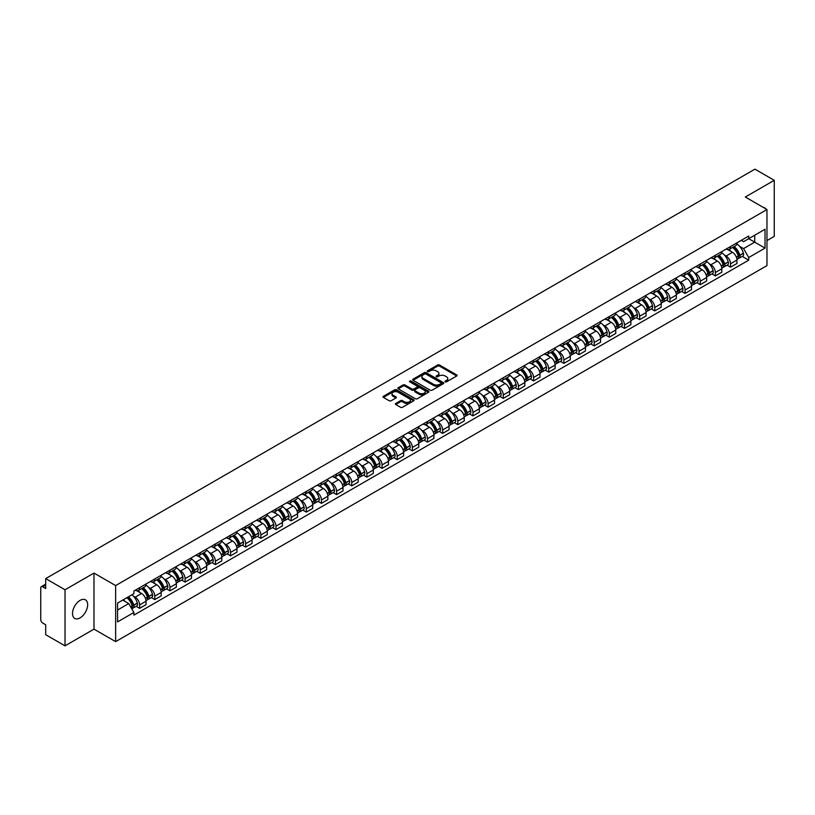 <?xml version="1.0" encoding="UTF-8"?>
<svg xmlns="http://www.w3.org/2000/svg" width="815" height="815" viewBox="0 0 815 815"><rect width="100%" height="100%" fill="white"/><g stroke="black" fill="none" stroke-linecap="round" stroke-linejoin="round"><path stroke-width="1.22" d="M445.214 381.858A0.947 0.54 0 0 0 446.549 381.858L456.675 376.01A1.345 0.774 0 0 0 457.072 375.46A1.345 0.774 0 0 0 456.675 374.91L439.519 365.008A1.345 0.774 0 0 0 437.614 365.008L427.478 370.856A0.947 0.54 0 0 0 428.812 371.62L430.126 370.866A4.32 2.496 0 0 1 436.229 370.866L437.655 371.691A4.32 2.496 0 0 1 438.918 373.453A4.32 2.496 0 0 1 437.655 375.216L436.351 375.97A0.947 0.54 0 0 0 437.686 376.744L438.99 375.99A4.32 2.496 0 0 1 445.092 375.99L446.528 376.815A4.32 2.496 0 0 1 447.792 378.568A4.32 2.496 0 0 1 446.528 380.33L445.214 381.094A0.947 0.54 0 0 0 445.214 381.858L445.214 381.094M80.084 617.872A10.717 6.184 120 0 0 87.083 608.428A10.717 6.184 120 0 0 85.443 599.84A10.717 6.184 120 0 0 80.084 600.37A10.717 6.184 120 0 0 73.085 609.814A10.717 6.184 120 0 0 74.725 618.402A10.717 6.184 120 0 0 80.084 617.872M765.693 208.793A10.717 6.184 120 0 0 764.552 207.764A10.717 6.184 120 0 0 763.095 207.285M395.754 403.425A1.345 0.774 0 0 0 395.367 403.975A1.345 0.774 0 0 0 395.754 404.525L400.572 407.306A1.345 0.774 0 0 0 402.478 407.306L413.725 400.807A1.345 0.774 0 0 0 414.122 400.257A1.345 0.774 0 0 0 413.725 399.707L396.569 389.804A1.345 0.774 0 0 0 394.664 389.804L383.407 396.294A1.345 0.774 0 0 0 383.019 396.844A1.345 0.774 0 0 0 383.407 397.394L389.224 400.756A1.345 0.774 0 0 0 391.129 400.756L395.947 397.975A1.345 0.774 0 0 0 396.345 397.425A1.345 0.774 0 0 0 395.947 396.874L393.064 395.214A3.606 2.078 0 0 1 392.005 393.737A3.606 2.078 0 0 1 394.236 391.811A3.606 2.078 0 0 1 398.168 392.26L409.466 398.79A3.606 2.078 0 0 1 410.515 400.257A3.606 2.078 0 0 1 408.295 402.182A3.606 2.078 0 0 1 404.362 401.734L402.478 400.644A1.345 0.774 0 0 0 400.572 400.644L395.754 403.425L395.754 404.525M115.638 585.567L93.98 573.067L65.027 589.775L45.701 578.609L754.924 169.153L774.25 180.309L745.307 197.016L766.966 209.526L115.638 585.567L115.638 641.639L766.966 265.598L766.966 209.526M430.218 390.191A1.345 0.774 0 0 0 432.123 390.191L443.38 383.692A1.345 0.774 0 0 0 443.768 383.142A1.345 0.774 0 0 0 443.38 382.592L426.214 372.679A1.345 0.774 0 0 0 424.309 372.679L413.062 379.179A1.345 0.774 0 0 0 412.665 379.729A1.345 0.774 0 0 0 413.062 380.279L430.218 390.191M410.149 382.062A0.947 0.54 0 0 1 411.106 382.194L428.537 392.26L417.3 398.749A1.345 0.774 0 0 1 415.395 398.749L398.24 388.837L403.048 386.076L403.048 384.955L398.24 387.736A1.345 0.774 0 0 0 397.842 388.286A1.345 0.774 0 0 0 398.24 388.837L398.24 387.736M403.048 386.076A1.345 0.774 0 0 1 404.953 386.076L404.953 384.955A1.345 0.774 0 0 0 403.048 384.955M404.953 384.955L411.911 388.979A1.345 0.774 0 0 0 413.826 388.979L417.015 387.135A1.345 0.774 0 0 0 417.412 386.585A1.345 0.774 0 0 0 417.015 386.035L409.772 381.848A0.947 0.54 0 0 1 411.106 381.074L428.547 391.149A1.345 0.774 0 0 1 428.945 391.699A1.345 0.774 0 0 1 428.547 392.249L428.547 391.149M65.027 589.775L65.027 645.847L45.701 634.691L45.701 624.769L42.696 623.027A2.751 1.589 -120 0 1 40.75 619.665L40.75 587.921A2.751 1.589 -120 0 1 41.321 586.668L45.701 584.131M766.966 240.588L774.25 236.391L774.25 180.309M65.027 645.847L93.98 629.139L115.638 641.639M45.701 578.609L45.701 588.542L42.696 586.8A2.751 1.589 -120 0 0 41.321 586.668M730.546 246.538A6.316 3.647 60 0 1 729.231 249.37L735.65 245.672A6.316 3.647 -120 0 0 736.954 242.829M724.464 255.075L726.073 256.012A6.316 3.647 60 0 1 730.546 263.754L736.954 260.046A6.316 3.647 -120 0 0 732.481 252.314L727.897 249.665M736.954 260.046L736.954 263.469L730.546 267.167L727.072 265.16M729.231 249.37A6.316 3.647 60 0 1 726.124 249.084M730.546 263.754L730.546 267.167M715.387 255.278A6.316 3.647 60 0 1 714.083 258.121L720.491 254.423A6.316 3.647 -120 0 0 721.805 251.58M711.913 273.911L715.387 275.918L721.805 272.22L721.805 268.797A6.316 3.647 -120 0 0 717.332 261.055L712.748 258.406M714.083 258.121A6.316 3.647 60 0 1 710.975 257.835M709.305 263.826L710.925 264.763A6.316 3.647 60 0 1 715.387 272.495L715.387 275.918M700.238 264.029A6.316 3.647 60 0 1 698.934 266.872L705.342 263.163A6.316 3.647 -120 0 0 706.646 260.331M696.764 282.662L700.238 284.669L706.646 280.961L706.646 277.548A6.316 3.647 -120 0 0 702.184 269.806L697.589 267.157M698.934 266.872A6.316 3.647 60 0 1 695.816 266.587M694.156 272.577L695.776 273.504A6.316 3.647 60 0 1 700.238 281.246L700.238 284.669M685.089 272.781A6.316 3.647 60 0 1 683.775 275.613L690.193 271.915A6.316 3.647 -120 0 0 691.497 269.082M681.615 291.403L685.089 293.41L691.497 289.712L691.497 286.289A6.316 3.647 -120 0 0 687.035 278.557L682.44 275.908M683.775 275.613A6.316 3.647 60 0 1 680.668 275.327M679.007 281.318L680.617 282.255A6.316 3.647 60 0 1 685.089 289.997L685.089 293.41M669.94 281.521A6.316 3.647 60 0 1 668.626 284.364L675.034 280.666A6.316 3.647 -120 0 0 676.348 277.823M666.456 300.154L669.94 302.161L676.348 298.463L676.348 295.04A6.316 3.647 -120 0 0 671.876 287.298L667.291 284.649M668.626 284.364A6.316 3.647 60 0 1 665.519 284.078M663.848 290.069L665.468 291.006A6.316 3.647 60 0 1 669.94 298.738L669.94 302.161M654.781 290.272A6.316 3.647 60 0 1 653.477 293.115L659.885 289.406A6.316 3.647 -120 0 0 661.199 286.574M651.307 308.905L654.781 310.912L661.199 307.204L661.199 303.791A6.316 3.647 -120 0 0 656.727 296.049L652.143 293.4M653.477 293.115A6.316 3.647 60 0 1 650.37 292.829M648.699 298.82L650.319 299.747A6.316 3.647 60 0 1 654.781 307.489L654.781 310.912M639.632 299.024A6.316 3.647 60 0 1 638.328 301.856L644.736 298.158A6.316 3.647 -120 0 0 646.04 295.325M636.158 317.646L639.632 319.653L646.04 315.955L646.04 312.532A6.316 3.647 -120 0 0 641.578 304.8L636.984 302.151M638.328 301.856A6.316 3.647 60 0 1 635.211 301.57M633.55 307.561L635.16 308.498A6.316 3.647 60 0 1 639.632 316.24L639.632 319.653M624.484 307.775A6.316 3.647 60 0 1 623.169 310.607L629.587 306.909A6.316 3.647 -120 0 0 630.891 304.066M620.999 326.397L624.484 328.404L630.891 324.706L630.891 321.283A6.316 3.647 -120 0 0 626.419 313.541L621.835 310.892M623.169 310.607A6.316 3.647 60 0 1 620.062 310.321M618.402 316.312L620.011 317.249A6.316 3.647 60 0 1 624.484 324.981L624.484 328.404M609.325 316.515A6.316 3.647 60 0 1 608.021 319.358L614.428 315.649A6.316 3.647 -120 0 0 615.743 312.817M605.851 335.148L609.325 337.155L615.743 333.457L615.743 330.034A6.316 3.647 -120 0 0 611.27 322.292L606.686 319.643M608.021 319.358A6.316 3.647 60 0 1 604.913 319.072M603.243 325.063L604.862 325.99A6.316 3.647 60 0 1 609.325 333.732L609.325 337.155M594.176 325.267A6.316 3.647 60 0 1 592.872 328.099L599.28 324.401A6.316 3.647 -120 0 0 600.584 321.568M590.702 343.889L594.176 345.896L600.584 342.198L600.584 338.775A6.316 3.647 -120 0 0 596.122 331.043L591.527 328.394M592.872 328.099A6.316 3.647 60 0 1 589.754 327.813M588.094 333.814L589.714 334.741A6.316 3.647 60 0 1 594.176 342.483L594.176 345.896M579.027 334.018A6.316 3.647 60 0 1 577.713 336.85L584.131 333.152A6.316 3.647 -120 0 0 585.435 330.309M575.553 352.64L579.027 354.647L585.435 350.949L585.435 347.526A6.316 3.647 -120 0 0 580.973 339.794L576.378 337.135M577.713 336.85A6.316 3.647 60 0 1 574.606 336.564M572.945 342.555L574.555 343.492A6.316 3.647 60 0 1 579.027 351.224L579.027 354.647M563.878 342.758A6.316 3.647 60 0 1 562.564 345.601L568.972 341.893A6.316 3.647 -120 0 0 570.286 339.06M560.394 361.391L563.878 363.398L570.286 359.7L570.286 356.277A6.316 3.647 -120 0 0 565.814 348.535L561.229 345.886M562.564 345.601A6.316 3.647 60 0 1 559.457 345.315M557.786 351.306L559.406 352.233A6.316 3.647 60 0 1 563.878 359.975L563.878 363.398M548.719 351.51A6.316 3.647 60 0 1 547.415 354.342L553.823 350.644A6.316 3.647 -120 0 0 555.127 347.811M545.245 370.142L548.719 372.149L555.137 368.441L555.137 365.018A6.316 3.647 -120 0 0 550.665 357.286L546.081 354.637M547.415 354.342A6.316 3.647 60 0 1 544.308 354.056M542.637 360.057L544.257 360.984A6.316 3.647 60 0 1 548.719 368.726L548.719 372.149M533.57 360.261A6.316 3.647 60 0 1 532.266 363.093L538.674 359.395A6.316 3.647 -120 0 0 539.978 356.552M530.096 378.883L533.57 380.89L539.978 377.192L539.978 373.769A6.316 3.647 -120 0 0 535.516 366.037L530.922 363.388M532.266 363.093A6.316 3.647 60 0 1 529.149 362.807M527.488 368.798L529.098 369.735A6.316 3.647 60 0 1 533.57 377.467L533.57 380.89M518.422 369.001A6.316 3.647 60 0 1 517.107 371.844L523.515 368.136A6.316 3.647 -120 0 0 524.829 365.303M514.937 387.634L518.422 389.641L524.829 385.943L524.829 382.52A6.316 3.647 -120 0 0 520.357 374.778L515.773 372.129M517.107 371.844A6.316 3.647 60 0 1 514 371.559M512.329 377.549L513.949 378.486A6.316 3.647 60 0 1 518.422 386.218L518.422 389.641M503.263 377.753A6.316 3.647 60 0 1 501.959 380.585L508.366 376.887A6.316 3.647 -120 0 0 509.681 374.054M499.789 396.385L503.263 398.392L509.681 394.684L509.681 391.271A6.316 3.647 -120 0 0 505.208 383.529L500.624 380.88M501.959 380.585A6.316 3.647 60 0 1 498.851 380.299M497.181 386.3L498.8 387.227A6.316 3.647 60 0 1 503.263 394.969L503.263 398.392M488.114 386.504A6.316 3.647 60 0 1 486.81 389.336L493.218 385.638A6.316 3.647 -120 0 0 494.522 382.795M484.64 405.126L488.114 407.133L494.522 403.435L494.522 400.012A6.316 3.647 -120 0 0 490.06 392.28L485.465 389.631M486.81 389.336A6.316 3.647 60 0 1 483.692 389.05M482.032 395.041L483.652 395.978A6.316 3.647 60 0 1 488.114 403.71L488.114 407.133M472.965 395.244A6.316 3.647 60 0 1 471.651 398.087L478.069 394.379A6.316 3.647 -120 0 0 479.373 391.546M469.491 413.877L472.965 415.884L479.373 412.186L479.373 408.763A6.316 3.647 -120 0 0 474.911 401.021L470.316 398.372M471.651 398.087A6.316 3.647 60 0 1 468.544 397.802M466.883 403.792L468.493 404.729A6.316 3.647 60 0 1 472.965 412.461L472.965 415.884M457.816 403.995A6.316 3.647 60 0 1 456.502 406.828L462.91 403.13A6.316 3.647 -120 0 0 464.224 400.297M454.332 422.628L457.816 424.635L464.224 420.927L464.224 417.514A6.316 3.647 -120 0 0 459.752 409.772L455.167 407.123M456.502 406.828A6.316 3.647 60 0 1 453.395 406.542M451.724 412.543L453.344 413.47A6.316 3.647 60 0 1 457.816 421.212L457.816 424.635M442.657 412.747A6.316 3.647 60 0 1 441.353 415.579L447.761 411.881A6.316 3.647 -120 0 0 449.065 409.038M439.183 431.369L442.657 433.376L449.075 429.678L449.075 426.255A6.316 3.647 -120 0 0 444.603 418.523L440.019 415.874M441.353 415.579A6.316 3.647 60 0 1 438.236 415.293M436.575 421.284L438.195 422.221A6.316 3.647 60 0 1 442.657 429.963L442.657 433.376M427.508 421.487A6.316 3.647 60 0 1 426.204 424.33L432.612 420.622A6.316 3.647 -120 0 0 433.916 417.789M424.034 440.12L427.508 442.127L433.916 438.429L433.916 435.006A6.316 3.647 -120 0 0 429.454 427.264L424.86 424.615M426.204 424.33A6.316 3.647 60 0 1 423.087 424.045M421.426 430.035L423.036 430.972A6.316 3.647 60 0 1 427.508 438.704L427.508 442.127M412.359 430.238A6.316 3.647 60 0 1 411.045 433.071L417.453 429.373A6.316 3.647 -120 0 0 418.767 426.54M408.875 448.871L412.359 450.878L418.767 447.17L418.767 443.757A6.316 3.647 -120 0 0 414.295 436.015L409.711 433.366M411.045 433.071A6.316 3.647 60 0 1 407.938 432.785M406.267 438.786L407.887 439.713A6.316 3.647 60 0 1 412.359 447.455L412.359 450.878M397.2 438.99A6.316 3.647 60 0 1 395.896 441.822L402.304 438.124A6.316 3.647 -120 0 0 403.619 435.281M393.727 457.612L397.2 459.619L403.619 455.921L403.619 452.498A6.316 3.647 -120 0 0 399.146 444.766L394.562 442.117M395.896 441.822A6.316 3.647 60 0 1 392.789 441.536M391.119 447.527L392.738 448.464A6.316 3.647 60 0 1 397.2 456.206L397.2 459.619M382.052 447.73A6.316 3.647 60 0 1 380.748 450.573L387.156 446.865A6.316 3.647 -120 0 0 388.46 444.032M378.578 466.363L382.052 468.37L388.46 464.672L388.46 461.249A6.316 3.647 -120 0 0 383.997 453.507L379.403 450.858M380.748 450.573A6.316 3.647 60 0 1 377.63 450.288M375.97 456.278L377.589 457.215A6.316 3.647 60 0 1 382.052 464.947L382.052 468.37M366.903 456.481A6.316 3.647 60 0 1 365.589 459.314L372.007 455.616A6.316 3.647 -120 0 0 373.311 452.783M363.429 475.114L366.903 477.121L373.311 473.413L373.311 470A6.316 3.647 -120 0 0 368.849 462.258L364.254 459.609M365.589 459.314A6.316 3.647 60 0 1 362.481 459.028M360.821 465.029L362.43 465.956A6.316 3.647 60 0 1 366.903 473.698L366.903 477.121M351.754 465.233A6.316 3.647 60 0 1 350.44 468.065L356.848 464.367A6.316 3.647 -120 0 0 358.162 461.524M348.27 483.855L351.754 485.862L358.162 482.164L358.162 478.741A6.316 3.647 -120 0 0 353.69 471.009L349.105 468.36M350.44 468.065A6.316 3.647 60 0 1 347.333 467.779M345.662 473.77L347.282 474.707A6.316 3.647 60 0 1 351.754 482.449L351.754 485.862M336.595 473.973A6.316 3.647 60 0 1 335.291 476.816L341.699 473.118A6.316 3.647 -120 0 0 343.003 470.275M333.121 492.606L336.595 494.613L343.003 490.915L343.003 487.492A6.316 3.647 -120 0 0 338.541 479.75L333.956 477.101M335.291 476.816A6.316 3.647 60 0 1 332.174 476.531M330.513 482.521L332.133 483.458A6.316 3.647 60 0 1 336.595 491.19L336.595 494.613M321.446 482.724A6.316 3.647 60 0 1 320.142 485.557L326.55 481.859A6.316 3.647 -120 0 0 327.854 479.026M317.972 501.357L321.446 503.364L327.854 499.656L327.854 496.243A6.316 3.647 -120 0 0 323.392 488.501L318.797 485.852M320.142 485.557A6.316 3.647 60 0 1 317.025 485.282M315.364 491.272L316.974 492.199A6.316 3.647 60 0 1 321.446 499.941L321.446 503.364M306.297 491.476A6.316 3.647 60 0 1 304.983 494.308L311.391 490.61A6.316 3.647 -120 0 0 312.705 487.767M302.813 510.098L306.297 512.105L312.705 508.407L312.705 504.984A6.316 3.647 -120 0 0 308.233 497.252L303.649 494.603M304.983 494.308A6.316 3.647 60 0 1 301.876 494.022M300.205 500.013L301.825 500.95A6.316 3.647 60 0 1 306.297 508.692L306.297 512.105M291.138 500.216A6.316 3.647 60 0 1 289.834 503.059L296.242 499.361A6.316 3.647 -120 0 0 297.556 496.518M287.664 518.849L291.138 520.856L297.556 517.158L297.556 513.735A6.316 3.647 -120 0 0 293.084 505.993L288.5 503.344M289.834 503.059A6.316 3.647 60 0 1 286.727 502.774M285.056 508.764L286.676 509.701A6.316 3.647 60 0 1 291.138 517.433L291.138 520.856M275.99 508.968A6.316 3.647 60 0 1 274.686 511.81L281.094 508.102A6.316 3.647 -120 0 0 282.397 505.269M272.516 527.6L275.99 529.607L282.397 525.899L282.397 522.486A6.316 3.647 -120 0 0 277.935 514.744L273.341 512.095M274.686 511.81A6.316 3.647 60 0 1 271.568 511.525M269.908 517.515L271.527 518.442A6.316 3.647 60 0 1 275.99 526.184L275.99 529.607M260.841 517.719A6.316 3.647 60 0 1 259.527 520.551L265.945 516.853A6.316 3.647 -120 0 0 267.249 514.02M257.367 536.341L260.841 538.348L267.249 534.65L267.249 531.227A6.316 3.647 -120 0 0 262.776 523.495L258.192 520.846M259.527 520.551A6.316 3.647 60 0 1 256.419 520.265M254.759 526.256L256.368 527.193A6.316 3.647 60 0 1 260.841 534.935L260.841 538.348M245.682 526.459A6.316 3.647 60 0 1 244.378 529.302L250.786 525.604A6.316 3.647 -120 0 0 252.1 522.761M242.208 545.092L245.692 547.099L252.1 543.401L252.1 539.978A6.316 3.647 -120 0 0 247.628 532.236L243.043 529.587M244.378 529.302A6.316 3.647 60 0 1 241.271 529.016M239.6 535.007L241.22 535.944A6.316 3.647 60 0 1 245.692 543.676L245.692 547.099M230.533 535.211A6.316 3.647 60 0 1 229.229 538.053L235.637 534.345A6.316 3.647 -120 0 0 236.941 531.512M227.059 553.843L230.533 555.85L236.941 552.142L236.941 548.729A6.316 3.647 -120 0 0 232.479 540.987L227.894 538.338M229.229 538.053A6.316 3.647 60 0 1 226.112 537.768M224.451 543.758L226.071 544.685A6.316 3.647 60 0 1 230.533 552.427L230.533 555.85M215.384 543.962A6.316 3.647 60 0 1 214.07 546.794L220.488 543.096A6.316 3.647 -120 0 0 221.792 540.264M211.91 562.584L215.384 564.591L221.792 560.893L221.792 557.47A6.316 3.647 -120 0 0 217.33 549.738L212.735 547.089M214.07 546.794A6.316 3.647 60 0 1 210.963 546.508M209.302 552.499L210.912 553.436A6.316 3.647 60 0 1 215.384 561.178L215.384 564.591M200.235 552.713A6.316 3.647 60 0 1 198.921 555.545L205.329 551.847A6.316 3.647 -120 0 0 206.643 549.004M196.751 571.335L200.235 573.342L206.643 569.644L206.643 566.221A6.316 3.647 -120 0 0 202.171 558.479L197.587 555.83M198.921 555.545A6.316 3.647 60 0 1 195.814 555.26M194.143 561.25L195.763 562.187A6.316 3.647 60 0 1 200.235 569.919L200.235 573.342M185.076 561.454A6.316 3.647 60 0 1 183.772 564.296L190.18 560.588A6.316 3.647 -120 0 0 191.494 557.755M181.602 580.086L185.076 582.093L191.494 578.395L191.494 574.972A6.316 3.647 -120 0 0 187.022 567.23L182.438 564.581M183.772 564.296A6.316 3.647 60 0 1 180.665 564.011M178.994 570.001L180.614 570.928A6.316 3.647 60 0 1 185.076 578.67L185.076 582.093M169.928 570.205A6.316 3.647 60 0 1 168.624 573.037L175.031 569.339A6.316 3.647 -120 0 0 176.335 566.507M166.454 588.827L169.928 590.834L176.335 587.136L176.335 583.713A6.316 3.647 -120 0 0 171.873 575.981L167.279 573.332M168.624 573.037A6.316 3.647 60 0 1 165.506 572.751M163.846 578.752L165.465 579.679A6.316 3.647 60 0 1 169.928 587.421L169.928 590.834M154.779 578.956A6.316 3.647 60 0 1 153.464 581.788L159.883 578.09A6.316 3.647 -120 0 0 161.187 575.247M151.305 597.578L154.779 599.585L161.187 595.887L161.187 592.464A6.316 3.647 -120 0 0 156.714 584.722L152.13 582.073M153.464 581.788A6.316 3.647 60 0 1 150.357 581.502M148.697 587.493L150.306 588.43A6.316 3.647 60 0 1 154.779 596.162L154.779 599.585M139.62 587.697A6.316 3.647 60 0 1 138.316 590.539L144.724 586.831A6.316 3.647 -120 0 0 146.038 583.998M136.146 606.329L139.63 608.336L146.038 604.638L146.038 601.215A6.316 3.647 -120 0 0 141.566 593.473L136.981 590.824M138.316 590.539A6.316 3.647 60 0 1 135.209 590.254M133.538 596.244L135.158 597.171A6.316 3.647 60 0 1 139.63 604.913L139.63 608.336M741.273 240.344L743.555 241.658L765.02 229.26L754.731 235.209L754.731 242.157L743.555 248.606L739.613 246.334M117.574 610.017L128.75 603.569L133.894 612.483L117.574 621.906L117.574 603.059L133.894 593.646L133.894 591.007L748.71 236.044L748.71 238.683L765.02 248.106L748.71 257.53L743.555 248.606M765.02 229.26L765.02 248.106M133.894 612.483L133.894 615.121L748.71 260.158L748.71 257.53M93.98 573.067L93.98 629.139M128.75 603.569L122.729 600.095M742.221 256.419L748.71 260.158M445.591 381.99L446.528 381.451A4.32 2.496 0 0 0 447.792 379.698L447.792 378.568M438.918 373.453L438.918 374.574A4.32 2.496 0 0 1 437.655 376.336L436.728 376.876M456.675 374.91L456.675 376.01L439.519 366.129A1.345 0.774 0 0 0 437.614 366.129L427.855 371.752M443.38 382.592L443.38 383.692L426.214 373.8A1.345 0.774 0 0 0 424.309 373.8L413.083 380.289M440.997 383.529A0.947 0.54 0 0 0 440.997 382.755L425.929 374.054A0.947 0.54 0 0 0 424.595 374.054L423.209 374.859A4.32 2.496 0 0 0 421.946 376.622A4.32 2.496 0 0 0 423.209 378.384L433.509 384.323A4.32 2.496 0 0 0 439.611 384.323L440.997 383.529L440.997 384.649A0.947 0.54 0 0 0 441.272 384.262L441.272 383.142M421.946 376.622L421.946 377.742A4.32 2.496 0 0 0 423.209 379.505L423.209 378.384M440.997 384.649L439.611 385.444A4.32 2.496 0 0 1 433.509 385.444L423.209 379.505M404.953 386.076L411.911 390.1A1.345 0.774 0 0 0 413.826 390.1L417.015 388.256A1.345 0.774 0 0 0 417.412 387.706L417.412 386.585M419.134 393.146A3.606 2.078 0 0 0 423.066 393.594A3.606 2.078 0 0 0 425.298 391.669A3.606 2.078 0 0 0 424.238 390.202L420.255 387.899A1.345 0.774 0 0 0 418.35 387.899L415.161 389.743A1.345 0.774 0 0 0 414.764 390.293A1.345 0.774 0 0 0 415.161 390.843L419.134 393.146L419.134 394.266A3.606 2.078 0 0 0 423.066 394.715A3.606 2.078 0 0 0 425.298 392.789L425.298 391.669M414.764 390.293L414.764 391.414A1.345 0.774 0 0 0 415.161 391.964L415.161 390.843M419.134 394.266L415.161 391.964M410.515 400.257L410.515 401.377A3.606 2.078 0 0 1 408.295 403.303A3.606 2.078 0 0 1 404.362 402.855L402.478 401.764A1.345 0.774 0 0 0 400.572 401.764L395.774 404.535M392.005 393.737L392.005 394.857A3.606 2.078 0 0 0 393.064 396.335L393.064 395.214M395.947 396.874L395.947 397.975L393.064 396.335M413.725 399.707L413.725 400.807L396.569 390.925A1.345 0.774 0 0 0 394.664 390.925L383.427 397.404L383.407 396.294M732.93 247.24A8.649 4.992 60 0 1 732.97 247.261A8.649 4.992 60 0 1 738.665 255.034L738.716 255.207A1.681 0.968 60 0 1 738.451 256.531A1.681 0.968 60 0 1 738.41 256.552M732.553 247.454A10.442 6.031 60 0 1 738.288 256.073L738.339 256.246A3.464 2.007 60 0 1 737.789 258.976L736.923 259.476M738.38 258.202A3.464 2.007 -120 0 0 739.348 258.08A3.464 2.007 -120 0 0 739.888 255.35L739.837 255.177A10.442 6.031 -120 0 0 734.101 246.558M736.821 243.94A10.442 6.031 60 0 1 743.382 253.129L743.433 253.302A3.464 2.007 60 0 1 742.893 256.032L739.348 258.08M728.987 249.492A10.442 6.031 60 0 1 731.167 251.55M736.24 251.57L737.575 252.334M717.781 255.992A8.649 4.992 60 0 1 717.821 256.012A8.649 4.992 60 0 1 723.516 263.775L723.567 263.958A1.681 0.968 60 0 1 723.302 265.282A1.681 0.968 60 0 1 723.262 265.303M717.394 256.205A10.442 6.031 60 0 1 723.129 264.814L723.19 264.997A3.464 2.007 60 0 1 722.64 267.717L721.774 268.216M723.231 266.953A3.464 2.007 -120 0 0 724.189 266.821A3.464 2.007 -120 0 0 724.739 264.101L724.688 263.917A10.442 6.031 -120 0 0 718.952 255.309M721.672 252.691A10.442 6.031 60 0 1 728.233 261.88L728.284 262.053A3.464 2.007 60 0 1 727.734 264.773L724.189 266.821M713.838 258.243A10.442 6.031 60 0 1 716.018 260.301M721.092 260.311L722.426 261.085M702.622 264.732A8.649 4.992 60 0 1 702.673 264.763A8.649 4.992 60 0 1 708.357 272.526L708.408 272.709A1.681 0.968 60 0 1 708.143 274.023A1.681 0.968 60 0 1 708.113 274.044M702.245 264.957A10.442 6.031 60 0 1 707.98 273.565L708.031 273.748A3.464 2.007 60 0 1 707.481 276.468L706.625 276.968M708.082 275.704A3.464 2.007 -120 0 0 709.04 275.572A3.464 2.007 -120 0 0 709.59 272.852L709.539 272.668A10.442 6.031 -120 0 0 703.803 264.06M706.524 261.442A10.442 6.031 60 0 1 713.084 270.621L713.135 270.804A3.464 2.007 60 0 1 712.585 273.524L709.04 275.572M698.689 266.984A10.442 6.031 60 0 1 700.869 269.042M705.943 269.062L707.267 269.826M687.473 273.483A8.649 4.992 60 0 1 687.514 273.504A8.649 4.992 60 0 1 693.208 281.277L693.259 281.45A1.681 0.968 60 0 1 692.995 282.774A1.681 0.968 60 0 1 692.954 282.795M687.096 273.697A10.442 6.031 60 0 1 692.832 282.316L692.882 282.489A3.464 2.007 60 0 1 692.332 285.219L691.477 285.719M692.923 284.445A3.464 2.007 -120 0 0 693.891 284.323A3.464 2.007 -120 0 0 694.431 281.593L694.38 281.42A10.442 6.031 -120 0 0 688.644 272.801M691.365 270.183A10.442 6.031 60 0 1 697.925 279.372L697.976 279.545A3.464 2.007 60 0 1 697.436 282.275L693.891 284.323M683.53 275.735A10.442 6.031 60 0 1 685.71 277.793M690.784 277.813L692.118 278.577M672.324 282.235A8.649 4.992 60 0 1 672.365 282.255A8.649 4.992 60 0 1 678.06 290.018L678.111 290.201A1.681 0.968 60 0 1 677.846 291.526A1.681 0.968 60 0 1 677.805 291.546M671.947 282.448A10.442 6.031 60 0 1 677.683 291.067L677.734 291.24A3.464 2.007 60 0 1 677.184 293.96L676.318 294.46M677.774 293.196A3.464 2.007 -120 0 0 678.732 293.064A3.464 2.007 -120 0 0 679.282 290.344L679.231 290.16A10.442 6.031 -120 0 0 673.496 281.552M676.216 278.934A10.442 6.031 60 0 1 682.776 288.123L682.827 288.296A3.464 2.007 60 0 1 682.277 291.016L678.732 293.064M668.382 284.486A10.442 6.031 60 0 1 670.562 286.544M675.635 286.554L676.97 287.328M657.165 290.975A8.649 4.992 60 0 1 657.216 291.006A8.649 4.992 60 0 1 662.911 298.769L662.962 298.952A1.681 0.968 60 0 1 662.687 300.266A1.681 0.968 60 0 1 662.656 300.287M656.788 291.2A10.442 6.031 60 0 1 662.524 299.808L662.575 299.991A3.464 2.007 60 0 1 662.035 302.711L661.169 303.211M662.626 301.947A3.464 2.007 -120 0 0 663.583 301.815A3.464 2.007 -120 0 0 664.133 299.095L664.082 298.911A10.442 6.031 -120 0 0 658.347 290.303M661.067 287.685A10.442 6.031 60 0 1 667.628 296.864L667.679 297.047A3.464 2.007 60 0 1 667.128 299.767L663.583 301.815M653.233 293.227A10.442 6.031 60 0 1 655.413 295.285M660.486 295.305L661.821 296.069M642.016 299.726A8.649 4.992 60 0 1 642.057 299.747A8.649 4.992 60 0 1 647.752 307.52L647.803 307.693A1.681 0.968 60 0 1 647.538 309.017A1.681 0.968 60 0 1 647.497 309.038M641.639 299.94A10.442 6.031 60 0 1 647.375 308.559L647.426 308.732A3.464 2.007 60 0 1 646.876 311.462L646.02 311.962M647.477 310.698A3.464 2.007 -120 0 0 648.434 310.566A3.464 2.007 -120 0 0 648.985 307.836L648.934 307.663A10.442 6.031 -120 0 0 643.188 299.044M645.908 296.426A10.442 6.031 60 0 1 652.479 305.615L652.53 305.798A3.464 2.007 60 0 1 651.98 308.518L648.434 310.566M638.074 301.978A10.442 6.031 60 0 1 640.254 304.036M645.337 304.056L646.662 304.82M626.867 308.478A8.649 4.992 60 0 1 626.908 308.498A8.649 4.992 60 0 1 632.603 316.261L632.654 316.444A1.681 0.968 60 0 1 632.389 317.769A1.681 0.968 60 0 1 632.348 317.789M626.491 308.691A10.442 6.031 60 0 1 632.226 317.31L632.277 317.483A3.464 2.007 60 0 1 631.727 320.203L630.861 320.703M632.318 319.439A3.464 2.007 -120 0 0 633.286 319.307A3.464 2.007 -120 0 0 633.826 316.587L633.775 316.403A10.442 6.031 -120 0 0 628.039 307.795M630.759 305.177A10.442 6.031 60 0 1 637.32 314.366L637.371 314.539A3.464 2.007 60 0 1 636.831 317.259L633.286 319.307M622.925 310.729A10.442 6.031 60 0 1 625.105 312.787M630.178 312.797L631.513 313.571M611.719 317.218A8.649 4.992 60 0 1 611.759 317.249A8.649 4.992 60 0 1 617.454 325.012L617.505 325.195A1.681 0.968 60 0 1 617.24 326.509A1.681 0.968 60 0 1 617.2 326.53M611.332 317.443A10.442 6.031 60 0 1 617.067 326.051L617.118 326.234A3.464 2.007 60 0 1 616.578 328.954L615.712 329.454M617.169 328.19A3.464 2.007 -120 0 0 618.127 328.058A3.464 2.007 -120 0 0 618.677 325.338L618.626 325.154A10.442 6.031 -120 0 0 612.89 316.546M615.61 313.928A10.442 6.031 60 0 1 622.171 323.107L622.222 323.29A3.464 2.007 60 0 1 621.672 326.01L618.127 328.058M607.776 319.48A10.442 6.031 60 0 1 609.956 321.538M615.03 321.548L616.364 322.312M596.56 325.969A8.649 4.992 60 0 1 596.611 325.99A8.649 4.992 60 0 1 602.295 333.763L602.346 333.936A1.681 0.968 60 0 1 602.081 335.26A1.681 0.968 60 0 1 602.051 335.281M596.183 326.183A10.442 6.031 60 0 1 601.918 334.802L601.969 334.985A3.464 2.007 60 0 1 601.419 337.705L600.563 338.205M602.02 336.941A3.464 2.007 -120 0 0 602.978 336.809A3.464 2.007 -120 0 0 603.528 334.079L603.477 333.906A10.442 6.031 -120 0 0 597.741 325.287M600.461 322.669A10.442 6.031 60 0 1 607.022 331.858L607.073 332.041A3.464 2.007 60 0 1 606.523 334.761L602.978 336.809M592.627 328.221A10.442 6.031 60 0 1 594.807 330.279M599.881 330.299L601.205 331.063M581.411 334.721A8.649 4.992 60 0 1 581.452 334.741A8.649 4.992 60 0 1 587.146 342.504L587.197 342.687A1.681 0.968 60 0 1 586.932 344.012A1.681 0.968 60 0 1 586.892 344.032M581.034 334.934A10.442 6.031 60 0 1 586.769 343.553L586.82 343.726A3.464 2.007 60 0 1 586.27 346.457L585.404 346.946M586.861 345.682A3.464 2.007 -120 0 0 587.829 345.55A3.464 2.007 -120 0 0 588.369 342.83L588.318 342.657A10.442 6.031 -120 0 0 582.582 334.038M585.302 331.42A10.442 6.031 60 0 1 591.863 340.609L591.914 340.782A3.464 2.007 60 0 1 591.374 343.512L587.829 345.55M577.468 336.972A10.442 6.031 60 0 1 579.648 339.03M584.722 339.04L586.056 339.814M566.262 343.461A8.649 4.992 60 0 1 566.303 343.492A8.649 4.992 60 0 1 571.998 351.255L572.048 351.438A1.681 0.968 60 0 1 571.784 352.752A1.681 0.968 60 0 1 571.743 352.773M565.875 343.686A10.442 6.031 60 0 1 571.621 352.294L571.672 352.477A3.464 2.007 60 0 1 571.121 355.197L570.255 355.697M571.712 354.433A3.464 2.007 -120 0 0 572.67 354.301A3.464 2.007 -120 0 0 573.22 351.581L573.169 351.397A10.442 6.031 -120 0 0 567.434 342.789M570.154 340.171A10.442 6.031 60 0 1 576.714 349.35L576.765 349.533A3.464 2.007 60 0 1 576.215 352.253L572.67 354.301M562.319 345.723A10.442 6.031 60 0 1 564.5 347.781M569.573 347.791L570.908 348.555M551.103 352.212A8.649 4.992 60 0 1 551.154 352.233A8.649 4.992 60 0 1 556.849 360.006L556.9 360.179A1.681 0.968 60 0 1 556.625 361.503A1.681 0.968 60 0 1 556.594 361.524M550.726 352.426A10.442 6.031 60 0 1 556.462 361.045L556.513 361.228A3.464 2.007 60 0 1 555.973 363.948L555.107 364.448M556.564 363.184A3.464 2.007 -120 0 0 557.521 363.052A3.464 2.007 -120 0 0 558.071 360.322L558.02 360.149A10.442 6.031 -120 0 0 552.285 351.53M555.005 348.922A10.442 6.031 60 0 1 561.566 358.101L561.616 358.284A3.464 2.007 60 0 1 561.066 361.004L557.521 363.052M547.171 354.464A10.442 6.031 60 0 1 549.351 356.522M554.424 356.542L555.759 357.306M535.954 360.964A8.649 4.992 60 0 1 535.995 360.984A8.649 4.992 60 0 1 541.69 368.747L541.741 368.93A1.681 0.968 60 0 1 541.476 370.255A1.681 0.968 60 0 1 541.435 370.275M535.577 361.177A10.442 6.031 60 0 1 541.313 369.796L541.364 369.969A3.464 2.007 60 0 1 540.814 372.7L539.958 373.189M541.405 371.925A3.464 2.007 -120 0 0 542.372 371.793A3.464 2.007 -120 0 0 542.922 369.073L542.871 368.9A10.442 6.031 -120 0 0 537.126 360.281M539.846 357.663A10.442 6.031 60 0 1 546.417 366.852L546.468 367.025A3.464 2.007 60 0 1 545.918 369.755L542.372 371.793M532.012 363.215A10.442 6.031 60 0 1 534.192 365.273M539.275 365.283L540.6 366.057M520.805 369.704A8.649 4.992 60 0 1 520.846 369.735A8.649 4.992 60 0 1 526.541 377.498L526.592 377.681A1.681 0.968 60 0 1 526.327 378.995A1.681 0.968 60 0 1 526.286 379.016M520.428 369.929A10.442 6.031 60 0 1 526.164 378.537L526.215 378.72A3.464 2.007 60 0 1 525.665 381.44L524.799 381.94M526.256 380.676A3.464 2.007 -120 0 0 527.224 380.544A3.464 2.007 -120 0 0 527.763 377.824L527.712 377.64A10.442 6.031 -120 0 0 521.977 369.032M524.697 366.414A10.442 6.031 60 0 1 531.258 375.593L531.309 375.776A3.464 2.007 60 0 1 530.769 378.496L527.224 380.544M516.863 371.966A10.442 6.031 60 0 1 519.043 374.024M524.116 374.034L525.451 374.798M505.646 378.455A8.649 4.992 60 0 1 505.697 378.486A8.649 4.992 60 0 1 511.392 386.249L511.443 386.422A1.681 0.968 60 0 1 511.178 387.746A1.681 0.968 60 0 1 511.137 387.767M505.269 378.68A10.442 6.031 60 0 1 511.005 387.288L511.056 387.471A3.464 2.007 60 0 1 510.516 390.191L509.65 390.691M511.107 389.427A3.464 2.007 -120 0 0 512.064 389.295A3.464 2.007 -120 0 0 512.615 386.575L512.564 386.392A10.442 6.031 -120 0 0 506.828 377.773M509.548 375.165A10.442 6.031 60 0 1 516.109 384.344L516.16 384.527A3.464 2.007 60 0 1 515.61 387.247L512.064 389.295M501.714 380.707A10.442 6.031 60 0 1 503.894 382.765M508.968 382.785L510.302 383.549M490.498 387.207A8.649 4.992 60 0 1 490.538 387.227A8.649 4.992 60 0 1 496.233 394.99L496.284 395.173A1.681 0.968 60 0 1 496.019 396.498A1.681 0.968 60 0 1 495.989 396.518M490.121 387.42A10.442 6.031 60 0 1 495.856 396.039L495.907 396.212A3.464 2.007 60 0 1 495.357 398.943L494.501 399.432M495.958 398.168A3.464 2.007 -120 0 0 496.916 398.046A3.464 2.007 -120 0 0 497.466 395.316L497.415 395.143A10.442 6.031 -120 0 0 491.679 386.524M494.389 383.906A10.442 6.031 60 0 1 500.96 393.095L501.011 393.268A3.464 2.007 60 0 1 500.461 395.998L496.916 398.046M486.565 389.458A10.442 6.031 60 0 1 488.745 391.516M493.819 391.526L495.143 392.3M475.349 395.947A8.649 4.992 60 0 1 475.389 395.978A8.649 4.992 60 0 1 481.084 403.741L481.135 403.924A1.681 0.968 60 0 1 480.87 405.238A1.681 0.968 60 0 1 480.83 405.259M474.972 396.172A10.442 6.031 60 0 1 480.707 404.78L480.758 404.963A3.464 2.007 60 0 1 480.208 407.683L479.342 408.183M480.799 406.919A3.464 2.007 -120 0 0 481.767 406.787A3.464 2.007 -120 0 0 482.307 404.067L482.256 403.883A10.442 6.031 -120 0 0 476.52 395.275M479.24 392.657A10.442 6.031 60 0 1 485.801 401.836L485.852 402.019A3.464 2.007 60 0 1 485.312 404.739L481.767 406.787M471.406 398.209A10.442 6.031 60 0 1 473.586 400.267M478.66 400.277L479.994 401.041M460.2 404.698A8.649 4.992 60 0 1 460.241 404.729A8.649 4.992 60 0 1 465.936 412.492L465.986 412.665A1.681 0.968 60 0 1 465.722 413.989A1.681 0.968 60 0 1 465.681 414.01M459.813 404.923A10.442 6.031 60 0 1 465.559 413.531L465.61 413.714A3.464 2.007 60 0 1 465.059 416.434L464.193 416.934M465.65 415.67A3.464 2.007 -120 0 0 466.608 415.538A3.464 2.007 -120 0 0 467.158 412.818L467.107 412.635A10.442 6.031 -120 0 0 461.372 404.016M464.092 401.408A10.442 6.031 60 0 1 470.652 410.587L470.703 410.77A3.464 2.007 60 0 1 470.153 413.49L466.608 415.538M456.257 406.95A10.442 6.031 60 0 1 458.438 409.008M463.511 409.028L464.845 409.792M445.041 413.45A8.649 4.992 60 0 1 445.092 413.47A8.649 4.992 60 0 1 450.787 421.233L450.838 421.416A1.681 0.968 60 0 1 450.563 422.74A1.681 0.968 60 0 1 450.532 422.761M444.664 413.663A10.442 6.031 60 0 1 450.4 422.282L450.451 422.455A3.464 2.007 60 0 1 449.911 425.186L449.045 425.674M450.501 424.411A3.464 2.007 -120 0 0 451.459 424.289A3.464 2.007 -120 0 0 452.009 421.559L451.958 421.386A10.442 6.031 -120 0 0 446.223 412.767M448.943 410.149A10.442 6.031 60 0 1 455.504 419.338L455.554 419.511A3.464 2.007 60 0 1 455.004 422.241L451.459 424.289M441.109 415.701A10.442 6.031 60 0 1 443.289 417.759M448.362 417.769L449.697 418.543M429.892 422.19A8.649 4.992 60 0 1 429.933 422.221A8.649 4.992 60 0 1 435.628 429.984L435.679 430.167A1.681 0.968 60 0 1 435.414 431.481A1.681 0.968 60 0 1 435.373 431.502M429.515 422.415A10.442 6.031 60 0 1 435.251 431.023L435.302 431.206A3.464 2.007 60 0 1 434.752 433.926L433.896 434.426M435.342 433.162A3.464 2.007 -120 0 0 436.31 433.03A3.464 2.007 -120 0 0 436.86 430.31L436.809 430.126A10.442 6.031 -120 0 0 431.064 421.518M433.784 418.9A10.442 6.031 60 0 1 440.355 428.079L440.406 428.262A3.464 2.007 60 0 1 439.856 430.982L436.31 433.03M425.95 424.452A10.442 6.031 60 0 1 428.13 426.51M433.213 426.52L434.538 427.294M414.743 430.941A8.649 4.992 60 0 1 414.784 430.972A8.649 4.992 60 0 1 420.479 438.735L420.53 438.908A1.681 0.968 60 0 1 420.265 440.232A1.681 0.968 60 0 1 420.224 440.253M414.366 431.166A10.442 6.031 60 0 1 420.102 439.774L420.153 439.957A3.464 2.007 60 0 1 419.603 442.677L418.737 443.177M420.194 441.913A3.464 2.007 -120 0 0 421.161 441.781A3.464 2.007 -120 0 0 421.701 439.061L421.65 438.878A10.442 6.031 -120 0 0 415.915 430.269M418.635 427.651A10.442 6.031 60 0 1 425.196 436.83L425.247 437.013A3.464 2.007 60 0 1 424.697 439.733L421.161 441.781M410.801 433.193A10.442 6.031 60 0 1 412.981 435.251M418.054 435.271L419.389 436.035M399.584 439.693A8.649 4.992 60 0 1 399.635 439.713A8.649 4.992 60 0 1 405.33 447.476L405.381 447.659A1.681 0.968 60 0 1 405.116 448.984A1.681 0.968 60 0 1 405.075 449.004M399.207 439.906A10.442 6.031 60 0 1 404.943 448.525L404.994 448.698A3.464 2.007 60 0 1 404.454 451.429L403.588 451.928M405.045 450.654A3.464 2.007 -120 0 0 406.002 450.532A3.464 2.007 -120 0 0 406.553 447.802L406.502 447.629A10.442 6.031 -120 0 0 400.766 439.01M403.486 436.392A10.442 6.031 60 0 1 410.047 445.581L410.098 445.754A3.464 2.007 60 0 1 409.548 448.484L406.002 450.532M395.652 441.944A10.442 6.031 60 0 1 397.832 444.002M402.905 444.012L404.24 444.786M384.436 448.433A8.649 4.992 60 0 1 384.476 448.464A8.649 4.992 60 0 1 390.171 456.227L390.222 456.41A1.681 0.968 60 0 1 389.957 457.724A1.681 0.968 60 0 1 389.927 457.745M384.059 448.657A10.442 6.031 60 0 1 389.794 457.266L389.845 457.449A3.464 2.007 60 0 1 389.295 460.169L388.439 460.669M389.896 459.405A3.464 2.007 -120 0 0 390.854 459.273A3.464 2.007 -120 0 0 391.404 456.553L391.353 456.369A10.442 6.031 -120 0 0 385.617 447.761M388.327 445.143A10.442 6.031 60 0 1 394.898 454.322L394.949 454.505A3.464 2.007 60 0 1 394.399 457.225L390.854 459.273M380.503 450.695A10.442 6.031 60 0 1 382.683 452.753M387.757 452.763L389.081 453.537M369.287 457.184A8.649 4.992 60 0 1 369.327 457.215A8.649 4.992 60 0 1 375.022 464.978L375.073 465.151A1.681 0.968 60 0 1 374.808 466.475A1.681 0.968 60 0 1 374.768 466.496M368.91 457.409A10.442 6.031 60 0 1 374.645 466.017L374.696 466.2A3.464 2.007 60 0 1 374.146 468.92L373.28 469.42M374.737 468.156A3.464 2.007 -120 0 0 375.705 468.024A3.464 2.007 -120 0 0 376.245 465.304L376.194 465.121A10.442 6.031 -120 0 0 370.458 456.512M373.178 453.894A10.442 6.031 60 0 1 379.739 463.073L379.79 463.256A3.464 2.007 60 0 1 379.25 465.976L375.705 468.024M365.344 459.436A10.442 6.031 60 0 1 367.524 461.494M372.598 461.514L373.932 462.278M354.138 465.936A8.649 4.992 60 0 1 354.179 465.956A8.649 4.992 60 0 1 359.873 473.729L359.924 473.902A1.681 0.968 60 0 1 359.66 475.227A1.681 0.968 60 0 1 359.619 475.247M353.751 466.149A10.442 6.031 60 0 1 359.497 474.768L359.547 474.941A3.464 2.007 60 0 1 358.997 477.672L358.131 478.171M359.588 476.897A3.464 2.007 -120 0 0 360.546 476.775A3.464 2.007 -120 0 0 361.096 474.045L361.045 473.872A10.442 6.031 -120 0 0 355.309 465.253M358.03 462.635A10.442 6.031 60 0 1 364.59 471.824L364.641 471.997A3.464 2.007 60 0 1 364.091 474.727L360.546 476.775M350.195 468.187A10.442 6.031 60 0 1 352.375 470.245M357.449 470.255L358.783 471.029M338.979 474.687A8.649 4.992 60 0 1 339.03 474.707A8.649 4.992 60 0 1 344.725 482.47L344.776 482.653A1.681 0.968 60 0 1 344.501 483.967A1.681 0.968 60 0 1 344.47 483.988M338.602 474.901A10.442 6.031 60 0 1 344.338 483.509L344.388 483.692A3.464 2.007 60 0 1 343.849 486.412L342.983 486.912M344.439 485.648A3.464 2.007 -120 0 0 345.397 485.516A3.464 2.007 -120 0 0 345.947 482.796L345.896 482.612A10.442 6.031 -120 0 0 340.161 474.004M342.881 471.386A10.442 6.031 60 0 1 349.441 480.565L349.492 480.748A3.464 2.007 60 0 1 348.942 483.468L345.397 485.516M335.047 476.938A10.442 6.031 60 0 1 337.227 478.996M342.3 479.006L343.635 479.78M323.83 483.427A8.649 4.992 60 0 1 323.871 483.458A8.649 4.992 60 0 1 329.566 491.221L329.617 491.394A1.681 0.968 60 0 1 329.352 492.718A1.681 0.968 60 0 1 329.311 492.739M323.453 483.652A10.442 6.031 60 0 1 329.189 492.26L329.24 492.443A3.464 2.007 60 0 1 328.69 495.163L327.834 495.663M329.28 494.399A3.464 2.007 -120 0 0 330.248 494.267A3.464 2.007 -120 0 0 330.798 491.547L330.747 491.363A10.442 6.031 -120 0 0 325.002 482.755M327.722 480.137A10.442 6.031 60 0 1 334.293 489.316L334.344 489.499A3.464 2.007 60 0 1 333.793 492.219L330.248 494.267M319.887 485.679A10.442 6.031 60 0 1 322.068 487.737M327.151 487.757L328.476 488.521M308.681 492.179A8.649 4.992 60 0 1 308.722 492.199A8.649 4.992 60 0 1 314.417 499.972L314.468 500.145A1.681 0.968 60 0 1 314.203 501.47A1.681 0.968 60 0 1 314.162 501.49M308.304 492.392A10.442 6.031 60 0 1 314.04 501.011L314.091 501.184A3.464 2.007 60 0 1 313.541 503.915L312.675 504.414M314.132 503.14A3.464 2.007 -120 0 0 315.089 503.018A3.464 2.007 -120 0 0 315.639 500.288L315.588 500.115A10.442 6.031 -120 0 0 309.853 491.496M312.573 488.878A10.442 6.031 60 0 1 319.134 498.067L319.185 498.24A3.464 2.007 60 0 1 318.634 500.97L315.089 503.018M304.739 494.43A10.442 6.031 60 0 1 306.919 496.488M311.992 496.498L313.327 497.272M293.522 500.93A8.649 4.992 60 0 1 293.573 500.95A8.649 4.992 60 0 1 299.268 508.713L299.319 508.896A1.681 0.968 60 0 1 299.054 510.221A1.681 0.968 60 0 1 299.013 510.231M293.145 501.144A10.442 6.031 60 0 1 298.881 509.752L298.932 509.935A3.464 2.007 60 0 1 298.392 512.655L297.526 513.155M298.983 511.891A3.464 2.007 -120 0 0 299.94 511.759A3.464 2.007 -120 0 0 300.49 509.039L300.44 508.855A10.442 6.031 -120 0 0 294.704 500.247M297.424 497.629A10.442 6.031 60 0 1 303.985 506.808L304.036 506.991A3.464 2.007 60 0 1 303.486 509.711L299.94 511.759M289.59 503.181A10.442 6.031 60 0 1 291.77 505.239M296.843 505.249L298.178 506.023M278.373 509.67A8.649 4.992 60 0 1 278.414 509.701A8.649 4.992 60 0 1 284.109 517.464L284.16 517.647A1.681 0.968 60 0 1 283.895 518.961A1.681 0.968 60 0 1 283.865 518.982M277.997 509.895A10.442 6.031 60 0 1 283.732 518.503L283.783 518.686A3.464 2.007 60 0 1 283.233 521.406L282.377 521.906M283.834 520.642A3.464 2.007 -120 0 0 284.792 520.51A3.464 2.007 -120 0 0 285.342 517.79L285.291 517.606A10.442 6.031 -120 0 0 279.555 508.998M282.265 506.38A10.442 6.031 60 0 1 288.836 515.559L288.887 515.742A3.464 2.007 60 0 1 288.337 518.462L284.792 520.51M274.441 511.922A10.442 6.031 60 0 1 276.621 513.98M281.695 514L283.019 514.764M263.225 518.422A8.649 4.992 60 0 1 263.265 518.442A8.649 4.992 60 0 1 268.96 526.215L269.011 526.388A1.681 0.968 60 0 1 268.746 527.712A1.681 0.968 60 0 1 268.706 527.733M262.848 518.635A10.442 6.031 60 0 1 268.583 527.254L268.634 527.427A3.464 2.007 60 0 1 268.084 530.158L267.218 530.657M268.675 529.383A3.464 2.007 -120 0 0 269.643 529.261A3.464 2.007 -120 0 0 270.183 526.531L270.132 526.358A10.442 6.031 -120 0 0 264.396 517.739M267.116 515.121A10.442 6.031 60 0 1 273.677 524.31L273.728 524.483A3.464 2.007 60 0 1 273.188 527.213L269.643 529.261M259.282 520.673A10.442 6.031 60 0 1 261.462 522.731M266.536 522.751L267.87 523.515M248.076 527.173A8.649 4.992 60 0 1 248.117 527.193A8.649 4.992 60 0 1 253.811 534.956L253.862 535.139A1.681 0.968 60 0 1 253.597 536.464A1.681 0.968 60 0 1 253.557 536.484M247.689 527.386A10.442 6.031 60 0 1 253.434 536.005L253.485 536.178A3.464 2.007 60 0 1 252.935 538.898L252.069 539.398M253.526 538.134A3.464 2.007 -120 0 0 254.484 538.002A3.464 2.007 -120 0 0 255.034 535.282L254.983 535.098A10.442 6.031 -120 0 0 249.247 526.49M251.967 523.872A10.442 6.031 60 0 1 258.528 533.061L258.579 533.234A3.464 2.007 60 0 1 258.029 535.954L254.484 538.002M244.133 529.424A10.442 6.031 60 0 1 246.313 531.482M251.387 531.492L252.721 532.266M232.917 535.913A8.649 4.992 60 0 1 232.968 535.944A8.649 4.992 60 0 1 238.652 543.707L238.714 543.89A1.681 0.968 60 0 1 238.438 545.204A1.681 0.968 60 0 1 238.408 545.225M232.54 536.138A10.442 6.031 60 0 1 238.275 544.746L238.326 544.929A3.464 2.007 60 0 1 237.786 547.649L236.921 548.149M238.377 546.885A3.464 2.007 -120 0 0 239.335 546.753A3.464 2.007 -120 0 0 239.885 544.033L239.834 543.85A10.442 6.031 -120 0 0 234.099 535.241M236.819 532.623A10.442 6.031 60 0 1 243.379 541.802L243.43 541.985A3.464 2.007 60 0 1 242.88 544.705L239.335 546.753M228.984 538.165A10.442 6.031 60 0 1 231.165 540.223M236.238 540.243L237.562 541.007M217.768 544.664A8.649 4.992 60 0 1 217.809 544.685A8.649 4.992 60 0 1 223.504 552.458L223.555 552.631A1.681 0.968 60 0 1 223.29 553.956A1.681 0.968 60 0 1 223.249 553.976M217.391 544.878A10.442 6.031 60 0 1 223.127 553.497L223.178 553.67A3.464 2.007 60 0 1 222.627 556.4L221.772 556.9M223.218 555.626A3.464 2.007 -120 0 0 224.186 555.504A3.464 2.007 -120 0 0 224.736 552.774L224.685 552.601A10.442 6.031 -120 0 0 218.94 543.982M221.66 541.364A10.442 6.031 60 0 1 228.231 550.553L228.282 550.726A3.464 2.007 60 0 1 227.731 553.456L224.186 555.504M213.825 546.916A10.442 6.031 60 0 1 216.006 548.974M221.089 548.994L222.413 549.758M202.619 553.416A8.649 4.992 60 0 1 202.66 553.436A8.649 4.992 60 0 1 208.355 561.199L208.406 561.382A1.681 0.968 60 0 1 208.141 562.707A1.681 0.968 60 0 1 208.1 562.727M202.242 553.63A10.442 6.031 60 0 1 207.978 562.248L208.029 562.421A3.464 2.007 60 0 1 207.479 565.141L206.613 565.641M208.07 564.377A3.464 2.007 -120 0 0 209.027 564.245A3.464 2.007 -120 0 0 209.577 561.525L209.526 561.341A10.442 6.031 -120 0 0 203.791 552.733M206.511 550.115A10.442 6.031 60 0 1 213.072 559.304L213.123 559.477A3.464 2.007 60 0 1 212.572 562.197L209.027 564.245M198.677 555.667A10.442 6.031 60 0 1 200.857 557.725M205.93 557.735L207.265 558.509M187.46 562.156A8.649 4.992 60 0 1 187.511 562.187A8.649 4.992 60 0 1 193.206 569.95L193.257 570.133A1.681 0.968 60 0 1 192.992 571.447A1.681 0.968 60 0 1 192.951 571.468M187.083 562.381A10.442 6.031 60 0 1 192.819 570.989L192.87 571.172A3.464 2.007 60 0 1 192.33 573.892L191.464 574.392M192.921 573.128A3.464 2.007 -120 0 0 193.878 572.996A3.464 2.007 -120 0 0 194.428 570.276L194.378 570.093A10.442 6.031 -120 0 0 188.642 561.484M191.362 558.866A10.442 6.031 60 0 1 197.923 568.045L197.974 568.228A3.464 2.007 60 0 1 197.424 570.948L193.878 572.996M183.528 564.418A10.442 6.031 60 0 1 185.708 566.476M190.781 566.486L192.116 567.25M172.311 570.908A8.649 4.992 60 0 1 172.352 570.928A8.649 4.992 60 0 1 178.047 578.701L178.098 578.874A1.681 0.968 60 0 1 177.833 580.198A1.681 0.968 60 0 1 177.802 580.219M171.934 571.121A10.442 6.031 60 0 1 177.67 579.74L177.721 579.923A3.464 2.007 60 0 1 177.171 582.644L176.315 583.143M177.772 581.879A3.464 2.007 -120 0 0 178.73 581.747A3.464 2.007 -120 0 0 179.28 579.017L179.229 578.844A10.442 6.031 -120 0 0 173.493 570.225M176.203 567.607A10.442 6.031 60 0 1 182.774 576.796L182.825 576.979A3.464 2.007 60 0 1 182.275 579.699L178.73 581.747M168.369 573.159A10.442 6.031 60 0 1 170.549 575.217M175.633 575.237L176.957 576.001M157.163 579.659A8.649 4.992 60 0 1 157.203 579.679A8.649 4.992 60 0 1 162.898 587.442L162.949 587.625A1.681 0.968 60 0 1 162.684 588.95A1.681 0.968 60 0 1 162.643 588.97M156.786 579.873A10.442 6.031 60 0 1 162.521 588.491L162.572 588.664A3.464 2.007 60 0 1 162.022 591.384L161.156 591.884M162.613 590.62A3.464 2.007 -120 0 0 163.581 590.488A3.464 2.007 -120 0 0 164.121 587.768L164.07 587.595A10.442 6.031 -120 0 0 158.334 578.976M161.054 576.358A10.442 6.031 60 0 1 167.615 585.547L167.666 585.72A3.464 2.007 60 0 1 167.126 588.45L163.581 590.488M153.22 581.91A10.442 6.031 60 0 1 155.4 583.968M160.474 583.978L161.808 584.752M142.014 588.399A8.649 4.992 60 0 1 142.054 588.43A8.649 4.992 60 0 1 147.749 596.193L147.8 596.376A1.681 0.968 60 0 1 147.535 597.69A1.681 0.968 60 0 1 147.495 597.711M141.627 588.624A10.442 6.031 60 0 1 147.372 597.232L147.423 597.415A3.464 2.007 60 0 1 146.873 600.135L146.007 600.635M147.464 599.371A3.464 2.007 -120 0 0 148.422 599.239A3.464 2.007 -120 0 0 148.972 596.519L148.921 596.336A10.442 6.031 -120 0 0 143.185 587.727M145.905 585.109A10.442 6.031 60 0 1 152.466 594.288L152.517 594.471A3.464 2.007 60 0 1 151.967 597.191L148.422 599.239M138.071 590.661A10.442 6.031 60 0 1 140.251 592.719M145.325 592.729L146.659 593.493M127.323 597.436A8.649 4.992 60 0 1 132.59 604.944L132.641 605.117A1.681 0.968 60 0 1 132.376 606.442A1.681 0.968 60 0 1 132.346 606.462M126.885 597.69A10.442 6.031 60 0 1 132.213 605.983L132.264 606.166A3.464 2.007 60 0 1 131.786 608.836M132.315 608.122A3.464 2.007 -120 0 0 133.273 607.99A3.464 2.007 -120 0 0 133.823 605.26L133.772 605.087A10.442 6.031 -120 0 0 128.444 596.794M131.979 594.746A10.442 6.031 60 0 1 137.317 603.039L137.368 603.222A3.464 2.007 60 0 1 136.818 605.942L133.273 607.99M123.34 599.738A10.442 6.031 60 0 1 125.103 601.46M130.176 601.48L131.5 602.244M154.779 596.162L161.187 592.464M169.928 587.421L176.335 583.713M185.076 578.67L191.494 574.972M200.235 569.919L206.643 566.221M215.384 561.178L221.792 557.47M230.533 552.427L236.941 548.729M245.692 543.676L252.1 539.978M260.841 534.935L267.249 531.227M275.99 526.184L282.397 522.486M291.138 517.433L297.556 513.735M306.297 508.692L312.705 504.984M321.446 499.941L327.854 496.243M336.595 491.19L343.003 487.492M351.754 482.449L358.162 478.741M366.903 473.698L373.311 470M382.052 464.947L388.46 461.249M397.2 456.206L403.619 452.498M412.359 447.455L418.767 443.757M427.508 438.704L433.916 435.006M442.657 429.963L449.075 426.255M457.816 421.212L464.224 417.514M472.965 412.461L479.373 408.763M488.114 403.71L494.522 400.012M503.263 394.969L509.681 391.271M518.422 386.218L524.829 382.52M533.57 377.467L539.978 373.769M548.719 368.726L555.137 365.018M563.878 359.975L570.286 356.277M579.027 351.224L585.435 347.526M594.176 342.483L600.584 338.775M609.325 333.732L615.743 330.034M624.484 324.981L630.891 321.283M639.632 316.24L646.04 312.532M654.781 307.489L661.199 303.791M669.94 298.738L676.348 295.04M685.089 289.997L691.497 286.289M700.238 281.246L706.646 277.548M715.387 272.495L721.805 268.797M139.63 604.913L146.038 601.215M135.158 597.171L141.566 593.473M150.306 588.43L156.714 584.722M165.465 579.679L171.873 575.981M180.614 570.928L187.022 567.23M195.763 562.187L202.171 558.479M210.912 553.436L217.33 549.738M226.071 544.685L232.479 540.987M241.22 535.944L247.628 532.236M256.368 527.193L262.776 523.495M271.527 518.442L277.935 514.744M286.676 509.701L293.084 505.993M301.825 500.95L308.233 497.252M316.974 492.199L323.392 488.501M332.133 483.458L338.541 479.75M347.282 474.707L353.69 471.009M362.43 465.956L368.849 462.258M377.589 457.215L383.997 453.507M392.738 448.464L399.146 444.766M407.887 439.713L414.295 436.015M423.036 430.972L429.454 427.264M438.195 422.221L444.603 418.523M453.344 413.47L459.752 409.772M468.493 404.729L474.911 401.021M483.652 395.978L490.06 392.28M498.8 387.227L505.208 383.529M513.949 378.486L520.357 374.778M529.098 369.735L535.516 366.037M544.257 360.984L550.665 357.286M559.406 352.233L565.814 348.535M574.555 343.492L580.973 339.794M589.714 334.741L596.122 331.043M604.862 325.99L611.27 322.292M620.011 317.249L626.419 313.541M635.16 308.498L641.578 304.8M650.319 299.747L656.727 296.049M665.468 291.006L671.876 287.298M680.617 282.255L687.035 278.557M695.776 273.504L702.184 269.806M710.925 264.763L717.332 261.055M726.073 256.012L732.481 252.314M45.701 585.058L42.696 586.8M446.528 381.451L446.528 380.33M436.351 376.744L436.351 375.97M437.655 376.336L437.655 375.216M427.478 371.62L427.478 370.856M437.614 366.129L437.614 365.008M439.519 366.129L439.519 365.008M413.062 380.279L413.062 379.179M424.309 373.8L424.309 372.679M426.214 373.8L426.214 372.679M433.509 385.444L433.509 384.323M439.611 385.444L439.611 384.323M411.911 390.1L411.911 388.979M413.826 390.1L413.826 388.979M417.015 388.256L417.015 387.135M411.106 382.194L411.106 381.074M400.572 401.764L400.572 400.644M402.478 401.764L402.478 400.644M404.362 402.855L404.362 401.734M394.664 390.925L394.664 389.804M396.569 390.925L396.569 389.804M736.434 257.346L738.339 256.246M739.888 255.35L743.433 253.302M739.837 255.177L743.382 253.129M736.373 257.173L738.798 255.757M721.285 266.098L723.19 264.997M724.739 264.101L728.284 262.053M724.688 263.917L728.233 261.88M721.224 265.924L723.649 264.508M706.136 274.838L708.031 273.748M709.59 272.852L713.135 270.804M709.539 272.668L713.084 270.621M707.98 273.555L708.5 273.259M706.075 274.675L707.98 273.565M690.988 283.589L692.882 282.489M694.431 281.593L697.976 279.545M694.38 281.42L697.925 279.372M690.916 283.416L693.341 282M675.829 292.341L677.734 291.24M679.282 290.344L682.827 288.296M679.231 290.16L682.776 288.123M675.767 292.167L678.192 290.751M660.68 301.081L662.575 299.991M664.133 299.095L667.679 297.047M664.082 298.911L667.628 296.864M660.619 300.918L663.043 299.502M645.531 309.832L647.426 308.732M648.985 307.836L652.53 305.798M648.934 307.663L652.479 305.615M647.375 308.549L647.884 308.243M645.46 309.659L647.375 308.559M630.372 318.584L632.277 317.483M633.826 316.587L637.371 314.539M633.775 316.403L637.32 314.366M630.311 318.41L632.735 316.994M615.223 327.324L617.118 326.234M618.677 325.338L622.222 323.29M618.626 325.154L622.171 323.107M615.162 327.161L617.587 325.745M600.074 336.075L601.969 334.985M603.528 334.079L607.073 332.041M603.477 333.906L607.022 331.858M600.013 335.902L602.438 334.486M584.925 344.827L586.82 343.726M588.369 342.83L591.914 340.782M588.318 342.657L591.863 340.609M586.769 343.533L587.279 343.237M584.854 344.653L586.769 343.553M569.766 353.567L571.672 352.477M573.22 351.581L576.765 349.533M573.169 351.397L576.714 349.35M569.705 353.404L572.13 351.988M554.618 362.318L556.513 361.228M558.071 360.322L561.616 358.284M558.02 360.149L561.566 358.101M554.557 362.145L556.981 360.729M539.469 371.07L541.364 369.969M542.922 369.073L546.468 367.025M542.871 368.9L546.417 366.852M541.313 369.776L541.822 369.48M539.398 370.896L541.313 369.796M524.31 379.821L526.215 378.72M527.763 377.824L531.309 375.776M527.712 377.64L531.258 375.593M526.154 378.527L526.673 378.231M524.249 379.647L526.164 378.537M509.161 388.561L511.056 387.471M512.615 386.575L516.16 384.527M512.564 386.392L516.109 384.344M509.1 388.388L511.525 386.972M494.012 397.312L495.907 396.212M497.466 395.316L501.011 393.268M497.415 395.143L500.96 393.095M493.951 397.139L496.376 395.723M478.863 406.064L480.758 404.963M482.307 404.067L485.852 402.019M482.256 403.883L485.801 401.836M480.707 404.77L481.217 404.474M478.792 405.89L480.707 404.78M463.704 414.804L465.61 413.714M467.158 412.818L470.703 410.77M467.107 412.635L470.652 410.587M463.643 414.631L466.068 413.215M448.556 423.555L450.451 422.455M452.009 421.559L455.554 419.511M451.958 421.386L455.504 419.338M448.495 423.382L450.919 421.966M433.407 432.307L435.302 431.206M436.86 430.31L440.406 428.262M436.809 430.126L440.355 428.079M433.336 432.133L435.76 430.717M418.248 441.047L420.153 439.957M421.701 439.061L425.247 437.013M421.65 438.878L425.196 436.83M420.092 439.764L420.611 439.458M418.187 440.874L420.102 439.774M403.099 449.798L404.994 448.698M406.553 447.802L410.098 445.754M406.502 447.629L410.047 445.581M403.038 449.625L405.463 448.209M387.95 458.55L389.845 457.449M391.404 456.553L394.949 454.505M391.353 456.369L394.898 454.322M387.889 458.376L390.304 456.96M372.791 467.29L374.696 466.2M376.245 465.304L379.79 463.256M376.194 465.121L379.739 463.073M372.73 467.117L375.155 465.711M357.642 476.041L359.547 474.941M361.096 474.045L364.641 471.997M361.045 473.872L364.59 471.824M359.486 474.748L360.006 474.452M357.581 475.868L359.497 474.768M342.494 484.793L344.388 483.692M345.947 482.796L349.492 480.748M345.896 482.612L349.441 480.565M342.432 484.619L344.857 483.203M327.345 493.533L329.24 492.443M330.798 491.547L334.344 489.499M330.747 491.363L334.293 489.316M327.273 493.36L329.698 491.954M312.186 502.285L314.091 501.184M315.639 500.288L319.185 498.24M315.588 500.115L319.134 498.067M312.125 502.111L314.549 500.695M297.037 511.036L298.932 509.935M300.49 509.039L304.036 506.991M300.44 508.855L303.985 506.808M296.976 510.862L299.4 509.446M281.888 519.776L283.783 518.686M285.342 517.79L288.887 515.742M285.291 517.606L288.836 515.559M281.817 519.603L284.241 518.197M266.729 528.528L268.634 527.427M270.183 526.531L273.728 524.483M270.132 526.358L273.677 524.31M266.668 528.354L269.093 526.938M251.58 537.279L253.485 536.178M255.034 535.282L258.579 533.234M254.983 535.098L258.528 533.061M253.424 535.985L253.944 535.689M251.519 537.105L253.434 536.005M236.432 546.019L238.326 544.929M239.885 544.033L243.43 541.985M239.834 543.85L243.379 541.802M236.37 545.856L238.795 544.44M221.283 554.77L223.178 553.67M224.736 552.774L228.282 550.726M224.685 552.601L228.231 550.553M221.211 554.597L223.636 553.181M206.124 563.522L208.029 562.421M209.577 561.525L213.123 559.477M209.526 561.341L213.072 559.304M206.063 563.348L208.487 561.932M190.975 572.262L192.87 571.172M194.428 570.276L197.974 568.228M194.378 570.093L197.923 568.045M192.819 570.979L193.338 570.683M190.914 572.099L192.819 570.989M175.826 581.014L177.721 579.923M179.28 579.017L182.825 576.979M179.229 578.844L182.774 576.796M175.755 580.84L178.179 579.424M160.667 589.765L162.572 588.664M164.121 587.768L167.666 585.72M164.07 587.595L167.615 585.547M162.511 588.471L163.031 588.175M160.606 589.591L162.521 588.491M145.518 598.505L147.423 597.415M148.972 596.519L152.517 594.471M148.921 596.336L152.466 594.288M145.457 598.342L147.882 596.926M130.746 607.043L132.264 606.166M133.823 605.26L137.368 603.222M133.772 605.087L137.317 603.039M132.213 605.973L132.733 605.667M130.655 606.88L132.213 605.983"/></g></svg>
